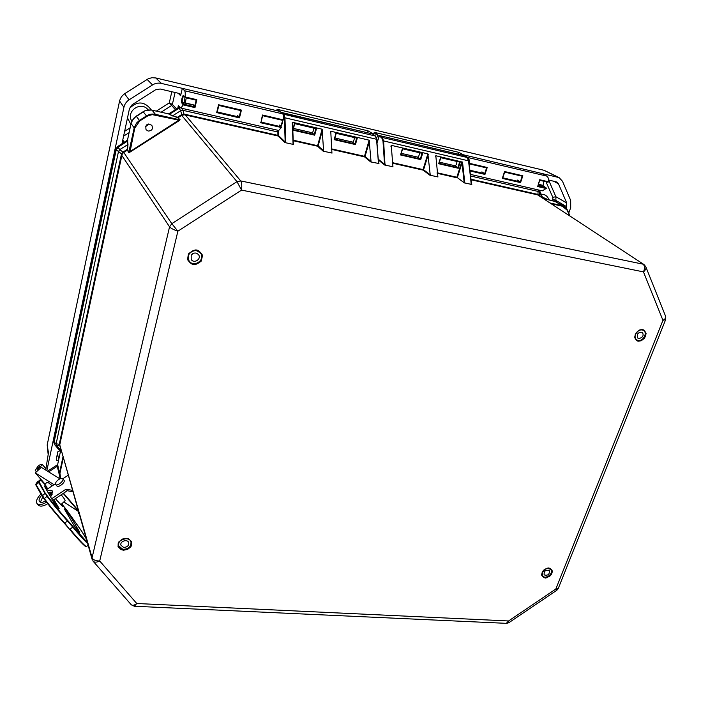 <?xml version="1.0" encoding="UTF-8"?>
<svg xmlns="http://www.w3.org/2000/svg" width="701" height="701" viewBox="0 0 701 701"><rect width="100%" height="100%" fill="white"/><g stroke="black" fill="none" stroke-linecap="round" stroke-linejoin="round"><path stroke-width="1.05" d="M123.499 550.197L121.089 549.619C116.471 544.852 118.557 547.972 118.092 543.827C120.099 540.348 116.594 543.827 122.386 539.069L126.39 538.359C130.246 539.639 126.592 537.089 131.446 541.435L131.762 544.756C129.755 548.217 133.243 544.756 127.477 549.479L123.499 550.197M642.694 329.558L644.421 330.311C646.944 335.393 645.998 332.125 645.507 336.296C643.281 339.635 646.637 336.384 641.292 340.756L638.112 341.221L636.385 340.484C633.827 335.42 634.791 338.679 635.264 334.5C637.498 331.152 634.125 334.412 639.496 330.022L642.694 329.558M545.001 577.948C542.889 577.125 541.768 576.003 541.654 574.566L543.091 570.833C545.746 568.73 547.691 567.792 548.918 568.003C551.24 568.975 553.729 570.211 551.126 574.689C552.37 574.005 546.333 578.798 545.001 577.948M196.806 250.169C198.795 249.758 203.299 255.637 202.475 255.804L201.196 261.14C197.787 263.856 195.158 264.96 193.31 264.461C191.785 264.347 190.006 262.928 187.964 260.185C187.491 259.948 187.666 257.915 188.481 254.095C186.808 254.927 194.641 248.662 196.806 250.169M644 264.566L537.632 194.878L644 264.566L645.779 266.687C646.401 268.255 645.63 269.999 643.465 271.892C644.99 268.317 644.841 265.74 643.027 264.163L240.741 180.937C241.722 182.558 242.003 185.616 241.573 190.102L236.973 181.664L171.806 223.672L177.87 231.199C173.603 229.726 170.825 228.272 169.554 226.826L92.085 557.733C93.031 559.854 95.573 560.94 99.708 560.993C96.607 562.456 94.398 562.535 93.102 561.212L60.19 446.397M131.105 604.595L131.105 604.586C132.314 605.813 134.198 605.454 136.756 603.508L134.382 606.251L131.262 604.77M665.705 316.563L665.67 319.542L662.944 320.339C665.258 319.025 666.143 317.658 665.582 316.23L645.919 267.028M508.961 622.637L556.848 590.268L555.84 589.015L558.294 588.393L665.582 319.779M134.662 606.269L506.341 623.338L508.575 620.963L508.865 622.707L506.727 623.347M127.582 149.812L128.923 152.283L178.834 120.151L179.176 120.651L129.992 152.117L128.721 152.581L127.372 150.102L123.437 152.66L122.079 154.448L59.822 444.574M392.656 166.68L384.586 164.998L378.233 159.907M378.671 163.473L370.671 161.905L364.511 156.858L365.028 156.525L371.031 161.432L370.671 161.905M331.599 152.897L323.222 151.232L317.623 146.237L318.149 145.904L323.608 150.75L323.222 151.232M284.913 142.583L278.052 135.985L278.595 135.644L285.176 141.961L284.913 142.583L293.36 144.424L292.256 122.395L292.711 122.342L322.11 129.203L323.608 150.75M471.536 184.433L464.185 182.812L456.85 177.248L437.117 172.779M437.634 176.827L429.888 175.224L423.071 170.115L423.579 169.782L430.212 174.751L429.888 175.224M177.187 117.54L172.761 115.726L177.406 117.286L181.235 114.833L236.973 181.664L240.741 180.937L184.696 114.202L277.903 135.372L278.052 135.985L184.792 114.824L182.032 115.192L178.045 117.698L177.406 117.286L180.087 119.722L177.703 117.759M172.551 115.98L168.573 113.895L152.029 110.162L155.464 114.333L179.736 119.783L178.834 120.151L152.266 114.649L147.92 115.796L139.762 120.922L134.75 128.117L134.206 127.906L128.721 152.581M129.992 152.117L134.75 128.117M392.954 166.917L391.237 145.326L427.864 153.878L430.212 174.751M437.906 177.029L435.812 155.727L462.529 162.115L464.816 183.084M471.519 184.591L468.487 160.827L383.587 140.927L385.024 165.138M471.808 184.626L471.028 183.539M471.668 184.556L468.697 161.011L466.927 157.418L382.264 137.475L383.587 140.927L382.991 141.076L384.586 164.998M378.689 163.71L376.49 139.262L284.957 117.803L284.361 117.97L285.176 141.961L285.78 141.804L285.368 142.715M331.941 153.195L330.758 131.218L369.147 140.174L371.031 161.432M379.013 163.745L378.198 162.623M378.829 163.648L378.452 162.842M385.366 164.236L384.77 164.385L378.172 159.118M63.353 457.604L59.953 473.315L60.645 478.511M73.062 491.953L73.228 492.68M61.697 451.786L60.821 452.066M60.111 446.125L54.923 444.951L53.863 440.868M122.079 154.448L121.571 153.931L122.947 152.143L123.437 152.66M182.032 115.192L181.752 114.552L183.942 114.097L184.232 114.745M92.12 559.372L59.401 443.584L121.326 154.711L169.554 226.826L171.806 223.672L123.367 151.837L127.231 149.366L127.494 140.147L127.994 144.467L127.564 149.269M148.183 131.061L146.053 129.685C145.203 124.568 147.122 123.113 151.819 125.321C153.23 128.888 152.021 130.798 148.183 131.061M422.615 153.458L402.383 148.743L400.525 154.956L420.731 159.609L422.615 153.458M462.117 161.87L461.477 162.728L462.02 162.921L462.529 162.115M460.18 162.211L440.552 157.637L438.651 163.736L458.252 168.258L460.18 162.211M538.07 195.018L537.36 194.291L537.632 194.878L470.792 179.71M539.174 195.693L537.93 194.475L538.158 189.892M284.361 117.97L283.046 114.359M46.827 470.748L123.919 107.288C124.647 104.116 126.364 101.636 129.072 99.849L152.538 84.917C155.298 83.226 158.26 82.727 161.414 83.41L279.822 111.398L282.687 113.869C283.493 114.719 283.739 116.734 283.432 119.897L282.74 120.37L280.768 126.311M278.332 130.386L278.49 135.232L277.903 135.372L277.876 131.998L182.856 110.302L180.648 110.688L179.106 108.243L169.125 114.456M292.571 123.402L292.711 122.342M357.247 138.228L335.937 133.26L334.158 139.665L355.442 144.572L357.247 138.228M315.879 128.59L314.258 134.539L314.688 135.179L316.44 128.721L294.438 123.586L292.808 129.764M569.536 215.636L567.214 210.247L562.456 206.252L551.512 203.798M145.519 126.417L148.787 123.919M61.662 451.628L60.864 452.075L54.993 445.039M127.871 140.822L118.031 147.271L119.783 149.593L118.495 151.451L116.2 149.909L54.117 442.068L56.141 443.777L56.579 445.538L61.565 451.278M123.367 151.837L122.947 152.143L119.783 149.593L127.994 144.467M127.512 140.077L131.087 123.455M168.503 113.877L172.761 115.726L180.648 110.688L181.752 114.552L181.235 114.833M422.055 153.326L420.32 158.996L420.731 159.609M402.593 148.796L400.525 154.956M459.619 162.08L457.841 167.653L458.252 168.258M440.745 157.681L438.651 163.736M539.087 190.102L539.779 192.591L538.499 191.522L470.371 175.96M182.593 108.462L183.942 114.097L184.696 114.202M356.686 138.097L355.021 143.942L355.442 144.572M336.191 133.321L334.158 139.665M293.141 129.711L294.735 123.656L292.816 130.044M376.998 143.022L379.048 135.976M467.12 157.559L463.712 155.464M379.469 135.591L382.264 137.475L381.747 137.808L382.991 141.076M378.382 162.711L376.735 139.481L375.193 135.81L372.424 133.909M168.906 113.851L178.606 107.656L179.106 108.243L180.437 107.691M400.919 154.527L420.32 158.996L417.41 157.103C418.497 157.129 419.207 155.675 419.548 152.748M401.261 153.361L417.665 157.112M439.036 163.315L457.841 167.653L454.783 165.734C455.913 165.778 456.649 164.358 456.982 161.467M439.387 162.176L455.037 165.751M354.426 137.571C354.066 140.577 353.4 142.084 352.419 142.084L334.912 138.027L352.331 142.049L355.021 143.942L334.579 139.227M313.776 128.099C313.408 131.148 312.76 132.691 311.849 132.708L293.474 128.449L311.77 132.673L314.258 134.539L293.149 129.676M115.796 149.19L53.872 442.427M117.61 146.632L115.779 149.269L116.2 149.909L118.031 147.271L117.584 146.597L127.293 140.445M179.877 107.113L168.547 113.877L151.381 110.031L145.528 110.548L143.153 111.704L146.474 115.919L139.42 120.414L136.213 116.138L132.209 120.441L131.069 123.525L134.206 127.906L136.458 123.104L139.42 120.414L139.762 120.922M122.736 549.26L118.688 545.851C116.629 539.498 129.448 535.608 130.999 542.092C131.131 546.876 128.379 549.26 122.736 549.26M123.516 547.341C127.091 547.35 128.835 545.834 128.756 542.811C127.784 538.683 119.634 541.154 120.949 545.185L123.516 547.341M189.025 254.183C192.889 249.722 196.788 249.46 200.74 253.411C205.612 260.273 193.169 268.045 189.025 260.719C187.824 258.608 187.824 256.435 189.025 254.183M191.198 255.269C193.651 252.439 196.131 252.281 198.628 254.805C201.686 259.142 193.835 264.049 191.198 259.431L191.198 255.269M193.02 253.525L192.442 253.885M637.227 331.81C639.487 329.812 641.634 329.382 643.649 330.53C647.82 333.071 642.87 341.72 637.98 340.467L636.587 339.871C634.852 338.373 634.615 336.278 635.886 333.597M638.769 338.548L637.892 338.18C636.429 334.114 637.928 332.143 642.37 332.248C644.035 335.56 642.835 337.654 638.769 338.548M547.008 568.371L550.837 569.317C554.219 572.919 545.728 580.06 542.679 576.178L542.381 572.218M544.169 574.916L544.142 574.89C543.862 571.043 545.597 569.606 549.347 570.57C549.654 574.399 547.928 575.845 544.169 574.916M48.15 454.336L47.186 444.96L119.713 100.357L121.343 96.843L124.042 94.092L148.226 78.775L151.924 77.706L155.771 77.951L544.142 170.325L559.091 177.598L562.491 181.279L570.675 200.407L570.702 207.645L568.748 213.113M148.568 124.454L145.887 126.382M193.52 104.931L182.391 102.661L181.831 103.021L183.241 104.905L180.911 108.077L178.369 105.588L177.791 108.129M543.24 186.124L538.456 184.95M47.186 444.96L48.457 452.82L45.705 470.056M279.822 111.398L276.93 109.26L368.069 130.85L371.959 133.181L377.734 134.539L374.141 132.296L458.796 152.345L463.265 154.755L559.091 177.598M237.376 115.367L239.12 117.014L217.266 111.967M240.715 110.565L241.416 110.092L218.563 104.756L218.808 105.439L240.715 110.565M218.563 104.756L216.679 112.607L239.497 117.864L239.12 117.014M183.496 95.757L185.125 97.579L183.496 95.757C182.602 94.311 180.744 102.434 181.831 103.021M193.055 105.124L194.598 106.745L183.767 104.239L182.391 102.661C181.927 100.322 182.339 98.175 183.627 96.212M185.125 97.579L196.192 100.164L194.598 106.745M517.356 180.078L520.221 181.848L502.845 177.844M522.157 176.205L504.711 172.139L522.157 176.205L522.85 175.793L504.571 171.526L502.713 178.063L504.729 172.017M504.571 171.526L502.284 178.404L520.545 182.611L520.221 181.848M481.894 171.876L484.636 173.638L469.723 170.203M463.265 154.755L467.725 157.471C468.987 158.391 469.539 160.336 469.372 163.307L469.346 163.894L486.608 167.898L484.636 173.638M58.481 460.627L56.807 460.373L56.255 459.146L57.85 451.716L59.848 450.866M376.603 138.439L377.734 134.539M371.959 133.181L371.793 133.751M122.684 143.337L122.368 141.874L129.492 108.541L132.174 104.686L155.569 89.781L160.179 89.001L179.237 93.461L180.139 93.969L180.621 95.722L182.304 88.352L184.608 90.753C185.248 91.586 185.406 93.645 185.064 96.94L185.029 97.159M47.545 471.195L57.622 464.623M548.603 179.973L556.892 182.058L558.504 183.89L566.732 202.992L566.268 208.118M367.526 132.743L368.069 130.85M279.603 125.207L281.513 127.337L278.709 130.474L180.981 108.094M467.725 157.471L546.806 176.109L542.039 173.375M458.217 154.159L458.796 152.345M377.427 135.591L378.978 135.959M48.684 471.896L57.464 466.156M216.679 112.607L218.808 105.439L240.732 110.574M239.497 117.864L241.416 110.092M283.432 119.897L262.437 114.999L261 122.237L262.691 115.621M262.437 114.999L261 122.237M281.338 126.846L261.07 122.07M183.294 104.703L183.767 104.239M183.241 104.905L194.983 107.603L194.633 106.832M194.983 107.603L196.832 99.682L196.192 100.164M546.806 176.109C548.164 177.02 548.76 178.921 548.603 181.804L547.954 182.225L539.823 180.323L547.954 182.225M543.17 186.063L546.351 188.376L542.276 190.838L470.187 174.33M548.603 181.804L539.691 179.728L537.781 186.159L539.84 180.192M539.691 179.728L537.781 186.159M546.097 187.85L537.921 185.931M520.545 182.611L522.85 175.793M469.81 170.921L484.961 174.409L484.698 173.734M484.961 174.409L487.221 167.478L486.608 167.898M469.32 163.859L486.529 167.898M176.529 108.927L172.376 104.388L169.3 102.845L175.346 109.689M541.128 194.195C544.922 194.177 547.534 196.043 548.962 199.803M130.859 124.427L127.503 117.864M129.536 108.375C137.414 100.707 144.704 101.251 151.39 110.022M64.343 523.288L69.688 529.413C77.198 538.438 82.525 544.178 85.662 546.622L85.618 546.57C82.499 544.134 77.189 538.421 69.697 529.421L64.843 523.218C58.577 516.479 51.716 508.234 44.251 498.481L36.119 484.671L38.835 482.603L44.978 493.416L42.069 496.08L43.979 498.84L47.02 496.369L39.466 482.63L38.835 482.603L38.608 482.034L40.106 479.782M69.688 529.413L64.29 523.235C58.113 516.584 51.339 508.453 43.979 498.84C51.339 508.462 58.122 516.602 64.308 523.253L67.576 521.106C61.337 514.35 54.485 506.104 47.02 496.369L47.502 496.15L45.618 493.443M43.97 498.823L42.069 496.08M45.215 485.004L47.756 488.842L45.215 485.004M45.67 485.294L45.915 486.135M61.872 505.701L55.388 498.665C62.161 506.324 64.369 508.243 62.003 504.431L61.618 503.984M46.091 486.003L45.144 484.908M72.089 488.492L72.615 490.376M72.606 490.367L65.973 489.21L67.261 490.718L73.035 491.848M47.256 491.112C49.771 490.034 51.488 490.017 52.426 491.068L52.741 491.734L50.595 496.93M45.635 500.996C42.63 502.556 40.562 502.748 39.44 501.565C38.573 500.093 39.3 497.999 41.631 495.292M51.655 498.788L65.973 489.21M68.304 475.112L62.775 478.801M55.405 483.734L46.45 489.71M40.895 493.986C37.03 498.069 35.733 501.259 36.995 503.572C38.757 505.333 41.946 504.869 46.555 502.188M52.777 491.918L48.203 492.759M42.682 497.053L40.395 502.205M47.773 503.739C43.208 506.367 40.053 506.814 38.301 505.062L37.197 503.809M67.261 490.718L52.645 500.496M79.231 513.78L78.521 513.29L78.442 511.213M63.221 493.425L78.538 511.318L63.221 493.425M59.883 478.792L41.306 467.348L35.295 472.842L45.039 484.128M54.003 484.671L35.295 472.842M52.295 485.811L48.527 482.84L46.958 482.358M60.829 504.729L65 500.821C65.491 500.391 64.212 498.385 61.162 494.801M78.372 511.432L63.791 501.942M63.957 480.194L64.028 480.273C65.771 482.218 58.297 488.176 56.895 485.951L55.677 484.54M60.531 478.546L62.748 478.765C64.501 480.711 57.009 486.678 55.607 484.452C55.274 482.279 56.921 480.308 60.531 478.546M36.636 471.615L35.216 470.669L37.854 466.27C40.01 464.5 41.596 463.983 42.586 464.71L40.5 466.472L41.271 467.374M40.159 468.399L38.879 466.91L37.346 468.978L38.625 469.793M38.879 466.91L40.5 466.472M42.717 464.965L46.108 468.943M195.141 105.29L184.03 102.556L185.038 97.492M186.264 97.877L185.248 102.994M538.762 184.284L543.135 185.397L543.941 181.287M543.135 185.397L540.602 185.362M177.87 231.199L99.708 560.993L136.756 603.508L508.575 620.963L555.84 589.015L662.944 320.339L643.465 271.892L241.573 190.102L177.87 231.199M126.206 538.526C128.782 538.806 130.43 539.98 131.148 542.048C131.429 546.535 128.896 549.014 123.525 549.488C120.905 549.216 119.249 548.016 118.539 545.895C118.32 541.426 120.879 538.973 126.206 538.526M638.024 340.616L636.499 339.985C631.583 336.839 639.119 326.85 643.737 330.408C647.969 332.984 643.027 341.773 638.024 340.616M544.563 569.422L548.568 568.125L550.933 569.238C552.265 573.497 550.276 576.196 544.94 577.344L542.539 576.204C541.295 574.259 541.777 572.156 543.985 569.895M196.56 250.52L200.88 253.324C205.875 260.351 193.117 268.308 188.876 260.807C187.036 254.445 189.594 251.011 196.56 250.52M180.087 119.722L179.176 120.651M392.227 162.606L423.036 169.589L423.071 170.115L392.271 163.14M331.293 148.805L364.485 156.323L364.511 156.858L331.328 149.339M293.202 140.174L317.606 145.703L317.623 146.237L293.22 140.717M464.185 182.812L462.02 162.921L457.262 177.852L437.17 173.305M470.73 179.158L537.36 194.291M293.079 144.45L292.256 122.395M375.447 136.029L283.949 114.307L284.957 117.803L285.78 141.804M60.444 451.575L57.648 464.57L59.471 473.07L63.055 456.535M59.401 443.584L59.322 444.285L56.141 443.777L118.495 151.451L121.571 153.931L121.326 154.711M428.293 154.457L423.579 169.782L423.036 169.589L427.864 153.878M390.939 146.351L391.237 145.326M435.54 156.638L435.812 155.727M461.477 162.728L456.85 177.248M471.151 183.592L468.697 161.011M539.288 195.763L539.779 192.591L541.961 197.516M369.576 140.77L365.028 156.525L364.485 156.323L369.147 140.174M330.416 132.445L330.758 131.218M322.556 129.799L318.149 145.904L317.606 145.703L322.11 129.203M292.825 130.141L314.688 135.179M292.597 124.296L292.825 123.446M464.009 155.604L379.574 135.6L379.057 135.933L381.747 137.808M550.373 203.045L562.395 205.744L554.333 201.029L543.617 198.611M59.953 473.315L59.471 473.07L59.454 476.435L60.277 478.634L57.64 467.9L57.648 464.5L57.64 467.9M57.684 464.421L60.435 451.567M146.807 116.427L146.474 115.919C149.269 114.202 152.266 113.667 155.464 114.333L155.447 114.903M151.959 110.145L148.06 109.926L144.879 110.767L133.698 118.25L131.218 122.85L127.486 140.112L117.584 146.597L115.761 149.225L53.828 441.025L54.152 443.479M278.463 131.867L277.876 131.998L277.657 130.237M283.414 114.657L283.949 114.307L281.749 112.502L372.529 133.935L375.324 135.863L376.735 139.455M280.382 125.952L281.259 125.602L279.489 125.19M562.456 206.252L562.395 205.744L564.428 206.55L567.389 209.958L564.428 206.55L554.193 200.994M569.799 215.812L567.398 210.028M178.589 107.665L179.85 107.087M136.213 116.138L143.153 111.704M550.11 575.88L549.286 576.564M542.539 185.441L545.956 187.78M123.919 107.288L119.564 100.988M129.072 99.849L124.585 93.724M152.538 84.917L147.096 79.406M161.414 83.41L155.771 77.951M557.567 177.046L544.142 170.325M240.776 110.565L239.164 117.102M282.801 120.388L262.682 115.691L282.74 120.37M279.375 125.076L281.092 126.688M522.236 176.205L520.291 181.945M184.608 90.753L282.687 113.869M260.483 122.701L281.443 127.529M178.168 93.215L180.621 95.722M161.125 112.204L171.57 105.536L172.376 104.388L175.075 92.488M196.832 99.682L185.064 96.94M537.369 186.484L546.263 188.534M487.221 167.478L469.372 163.307M57.456 453.582L58.735 459.462M548.059 199.601L542.434 197.139M555.551 201.415L555.902 200.433L566.75 206.76M552.388 200.574L552.826 199.329L555.902 200.433L555.867 196.718L566.732 202.992M553.545 181.138L558.504 183.89M552.826 199.329L552.8 197.34L555.867 196.718L548.611 180.043M122.763 140.016L124.261 142.329M123.586 136.152L129.089 132.647M148.174 109.917C141.076 100.488 125.505 111.205 131.814 121.177M156.332 111.117L169.3 102.845L171.806 91.717M56.273 459.076L56.466 459.97M56.807 460.373L56.404 458.472M552.8 197.34L546 181.769M124.62 131.341L130.123 127.827M42.034 496.001L35.9 484.093L39.265 482.095L40.649 479.861L45.696 485.32L42.647 481.789M35.742 484.33L37.39 481.789L40.649 479.861M42.647 481.78L40.15 479.721L38.748 481.955L35.9 484.093L35.97 485.18M85.662 546.622L86.232 546.622C83.086 544.178 77.706 538.377 70.091 529.229L73.141 526.731L67.769 520.554C61.618 513.877 54.862 505.745 47.502 496.15M88.168 545.396L86.232 546.622L88.107 545.159M53.627 499.839L58.236 507.831M44.522 486.354L47.09 489.28M49.272 492.295L48.387 493.083M51.629 495.537L49.315 492.365L51.366 495.922M64.878 509.89L69.53 515.743L68.689 516.392M70.012 515.752L79.327 531.551L70.012 515.752C69.565 514.516 62.529 506.376 64.737 509.653L73.938 525.347C74.437 526.696 81.658 535.021 79.327 531.551M67.769 520.554L67.576 521.106L72.808 527.126C79.301 534.951 84.243 540.418 87.634 543.503M44.408 486.17L53.136 501.373C53.548 502.626 61.005 511.231 58.7 507.787L58.201 507.769M47.414 489.07L44.356 486.082M58.7 507.787L53.977 499.603M73.991 525.426L79.301 532.024M50.104 492.032L52.137 494.661L50.104 492.032M87.362 542.539L73.141 526.731M86.363 538.999L81.377 530.745L66.867 510.223L82.227 532.041M82.166 531.945L86.363 539.016M66.884 510.232L61.723 503.888L66.867 510.223M39.466 482.63L39.265 482.095M63.528 493.215L78.302 510.468M37.889 467.812L39.168 469.302M131.148 542.048C130.456 540.033 128.826 538.885 126.259 538.605C119.827 540.05 117.251 542.478 118.539 545.895M636.499 339.985C635.141 339.31 634.764 337.584 635.351 334.798C637.586 330.522 640.381 329.058 643.737 330.416M542.539 576.204C540.751 575.319 541.733 572.91 545.483 568.984C548.822 567.898 550.635 567.976 550.933 569.238M200.88 253.324L196.587 250.546C190.269 248.846 185.712 258.31 188.876 260.807M131.105 604.586L93.268 561.405M558.18 588.682L556.857 590.26M293.36 144.424L292.554 123.096M376.735 139.481L378.444 162.825M400.902 154.579L402.628 148.805M439.01 163.377L440.78 157.69M376.98 142.82L379.53 135.582L463.79 155.473L467.024 157.462L468.697 160.985M282.661 120.353C282.468 123.052 281.942 124.848 281.083 125.742L281.364 125.672M334.561 139.271L336.217 133.321M539.849 191.303L542.863 198.111M543.59 198.593L556.349 201.818M567.398 209.967L569.948 215.908M281.267 112.642L372.634 133.979M118.39 544.756L118.688 545.851M130.675 540.997L130.999 542.092M200.74 253.411L199.943 252.202M189.025 260.719L188.28 259.528M643.649 330.53L642.852 329.969M636.587 339.871L635.807 339.319M550.837 569.317L550.294 568.686M542.635 576.126L542.118 575.495M542.635 185.388L543.126 186.037M217.214 112.125L218.826 105.395M185.248 97.641L196.149 100.182M42.051 496.054L35.988 485.206M85.741 546.675L86.451 546.736M58.647 508.207L53.162 501.408L44.233 485.846M73.964 525.373L64.755 509.68M79.379 514.289L78.617 513.404M44.829 484.321L47.055 482.262M64.028 480.273L62.748 478.765M42.586 464.71L46.135 468.855M293.482 128.414L312.059 132.708M334.92 137.992L352.638 142.093"/></g></svg>
